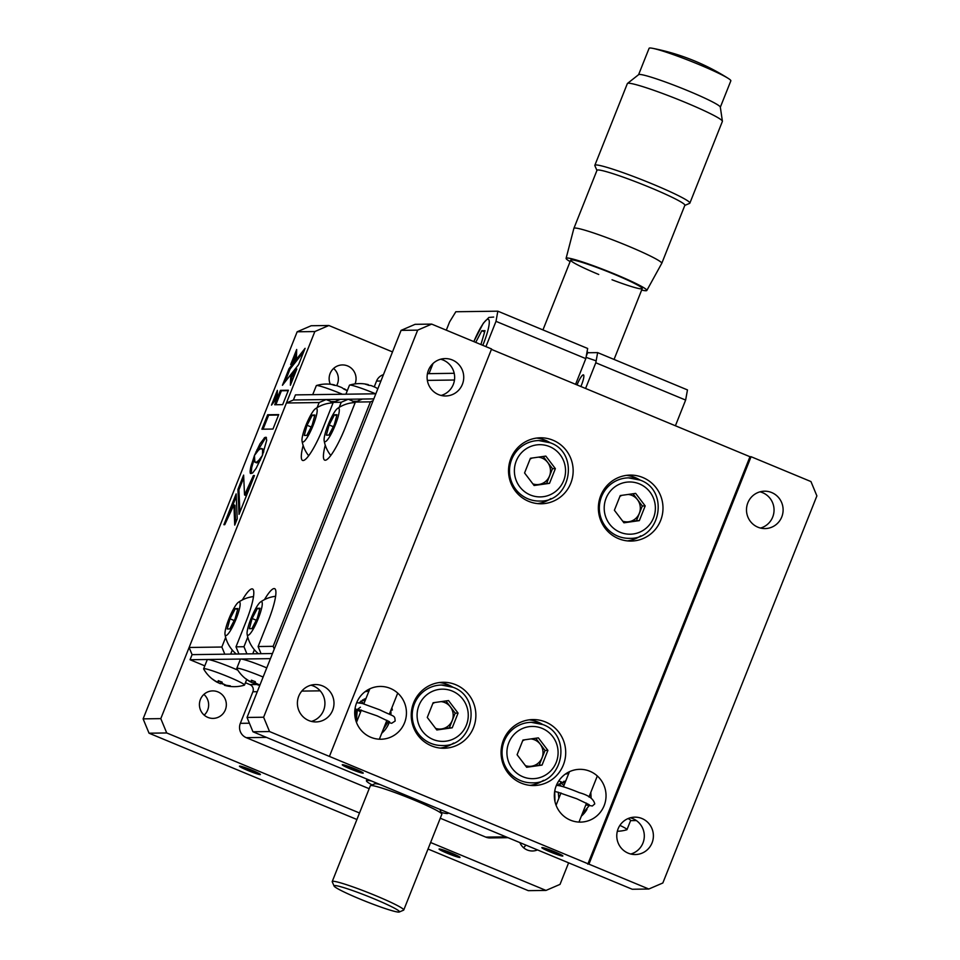 <?xml version="1.0" encoding="UTF-8"?>
<svg xmlns="http://www.w3.org/2000/svg" width="960" height="960" viewBox="0 0 960 960"><rect width="100%" height="100%" fill="white"/><g stroke="black" fill="none" stroke-linecap="round" stroke-linejoin="round"><path stroke-width="1.44" d="M510.804 479.616L510.18 481.176M204.804 665.856L190.056 659.736L192.084 654.636L189.12 647.472L221.844 647.028L224.808 654.192L192.084 654.636L272.472 653.544L261.072 653.7L258.108 646.536L268.236 621.072A35.196 6.516 -67.5 0 0 274.656 588.66A35.196 6.516 -67.5 0 0 274.14 588.564A35.196 6.516 -67.5 0 0 264.468 599.628M235.992 646.836L243.96 646.728L246.912 653.892L238.956 654L235.992 646.836L246.132 621.372A35.196 6.516 -67.5 0 0 252.552 588.972A35.196 6.516 -67.5 0 0 252.024 588.876A35.196 6.516 -67.5 0 0 242.352 599.928M326.148 399.54L319.128 402.552L286.404 402.996L293.424 399.984L326.148 399.54L331.14 401.604L330.564 403.044M331.14 401.604L335.172 401.556M348.264 399.24L341.244 402.252L333.276 402.36L340.296 399.348L348.264 399.24L353.244 401.304L352.68 402.744M353.244 401.304L357.276 401.256M254.388 649.74L252.768 653.808M232.272 650.04L230.652 654.12M225.66 637.428L221.844 647.028M247.776 637.128L243.96 646.728M258.108 646.536L273.144 646.332L274.26 649.044M373.08 400.716L370.428 401.856L273.144 646.332M370.428 401.856L355.392 402.06L362.412 399.048L373.812 398.892L293.424 399.984L295.452 394.884L375.84 393.792M325.26 445.164A35.196 6.516 -67.5 0 0 324.684 460.128A35.196 6.516 -67.5 0 0 345.264 427.524L355.392 402.06M341.244 402.252L339.204 407.364M303.144 445.476A35.196 6.516 -67.5 0 0 302.58 460.428A35.196 6.516 -67.5 0 0 323.148 427.824L333.276 402.36M319.128 402.552L317.1 407.664M189.12 647.472L286.404 402.996M390.816 710.448A26.388 25.848 -90.8 0 1 390.876 714.912M389.328 722.22A26.388 25.848 -90.8 0 1 381.732 733.248M390.288 688.392A26.388 25.848 -90.8 0 1 380.916 739.236A26.388 25.848 -90.8 0 1 355.152 707.952A26.388 25.848 -90.8 0 1 390.288 688.392M586.98 809.316A26.388 25.848 -90.8 0 1 581.352 816.132M589.908 771.276A26.388 25.848 -90.8 0 1 580.536 822.108A26.388 25.848 -90.8 0 1 554.772 790.824A26.388 25.848 -90.8 0 1 589.908 771.276M431.4 745.824A32.988 32.316 89.2 0 0 444.012 748.248A32.988 32.316 89.2 0 0 475.32 721.38A32.988 32.316 89.2 0 0 455.724 684.708A32.988 32.316 89.2 0 0 443.112 682.272A32.988 32.316 89.2 0 0 411.804 709.14A32.988 32.316 89.2 0 0 431.4 745.824M440.244 748.08A32.988 32.316 89.2 0 0 453.636 743.052M452.868 687.204A32.988 32.316 89.2 0 0 448.2 684.804A32.988 32.316 89.2 0 0 439.356 682.548M528.684 501.348A32.988 32.316 89.2 0 0 541.296 503.772A32.988 32.316 89.2 0 0 572.604 476.904A32.988 32.316 89.2 0 0 553.008 440.232A32.988 32.316 89.2 0 0 540.396 437.796A32.988 32.316 89.2 0 0 509.088 464.676A32.988 32.316 89.2 0 0 528.684 501.348M537.54 503.604A32.988 32.316 89.2 0 0 550.92 498.576M550.164 442.74A32.988 32.316 89.2 0 0 545.496 440.328A32.988 32.316 89.2 0 0 536.64 438.072M618.516 538.644A32.988 32.316 89.2 0 0 631.128 541.068A32.988 32.316 89.2 0 0 662.436 514.2A32.988 32.316 89.2 0 0 642.84 477.528A32.988 32.316 89.2 0 0 630.228 475.092A32.988 32.316 89.2 0 0 598.92 501.96A32.988 32.316 89.2 0 0 618.516 538.644M627.36 540.9A32.988 32.316 89.2 0 0 640.74 535.872M639.984 480.024A32.988 32.316 89.2 0 0 635.316 477.624A32.988 32.316 89.2 0 0 626.472 475.368M521.232 783.12A32.988 32.316 89.2 0 0 533.832 785.544A32.988 32.316 89.2 0 0 565.152 758.676A32.988 32.316 89.2 0 0 545.544 721.992A32.988 32.316 89.2 0 0 532.944 719.568A32.988 32.316 89.2 0 0 501.624 746.436A32.988 32.316 89.2 0 0 521.232 783.12M530.076 785.376A32.988 32.316 89.2 0 0 543.456 780.348M542.7 724.5A32.988 32.316 89.2 0 0 538.032 722.1A32.988 32.316 89.2 0 0 529.188 719.844M630.3 817.8A18.696 18.312 -90.8 0 1 630.792 854.016M641.976 818.532A18.696 18.312 -90.8 0 1 635.34 854.544A18.696 18.312 -90.8 0 1 617.088 832.38A18.696 18.312 -90.8 0 1 641.976 818.532M760.02 491.832A18.696 18.312 -90.8 0 1 760.512 528.06M771.696 492.564A18.696 18.312 -90.8 0 1 765.048 528.576A18.696 18.312 -90.8 0 1 746.808 506.412A18.696 18.312 -90.8 0 1 771.696 492.564M310.92 685.2A18.696 18.312 -90.8 0 1 311.412 721.416M322.596 685.932A18.696 18.312 -90.8 0 1 315.96 721.932A18.696 18.312 -90.8 0 1 297.708 699.78A18.696 18.312 -90.8 0 1 322.596 685.932M440.64 359.232A18.696 18.312 -90.8 0 1 441.132 395.448M452.316 359.964A18.696 18.312 -90.8 0 1 445.668 395.976A18.696 18.312 -90.8 0 1 427.416 373.812A18.696 18.312 -90.8 0 1 452.316 359.964M269.544 731.556L252.96 731.784L247.032 717.456L263.616 717.228L269.544 731.556L329.424 756.42L491.58 348.972L431.688 324.108L417.66 330.144L263.616 717.228M417.66 330.144L401.076 330.372L415.104 324.324L431.688 324.108M247.032 717.456L401.076 330.372M329.424 756.42L588.924 864.156L751.068 456.708L810.96 481.572L816.888 495.9L662.844 882.984L648.816 889.02L632.232 889.248L252.96 731.784M588.924 864.156L648.816 889.02M587.82 864.18L749.964 456.72L751.068 456.708M749.964 456.72L491.412 349.368M355.008 768.912A11.268 0.876 -158.3 0 0 342.504 764.7A11.268 0.876 -158.3 0 0 350.472 768.972A11.268 0.876 -158.3 0 0 362.964 773.196A11.268 0.876 -158.3 0 0 355.008 768.912M554.616 851.784A11.268 0.876 -158.3 0 0 542.124 847.572A11.268 0.876 -158.3 0 0 550.08 851.856A11.268 0.876 -158.3 0 0 562.584 856.068A11.268 0.876 -158.3 0 0 554.616 851.784M415.092 702.288A18.696 18.312 89.2 0 0 412.776 705.192M413.064 726.156A18.696 18.312 89.2 0 0 415.452 729M512.376 457.812A18.696 18.312 89.2 0 0 510.072 460.728M510.348 481.692A18.696 18.312 89.2 0 0 512.748 484.524M602.208 495.108A18.696 18.312 89.2 0 0 599.892 498.024M600.18 518.976A18.696 18.312 89.2 0 0 602.568 521.82M504.912 739.584A18.696 18.312 89.2 0 0 502.608 742.488M502.896 763.452A18.696 18.312 89.2 0 0 505.284 766.296M333.624 368.436A13.752 13.464 -90.8 0 1 336.66 385.644M330.288 384.24A13.752 13.464 -90.8 0 1 347.676 365.952A13.752 13.464 -90.8 0 1 355.056 383.904M203.904 694.404A13.752 13.464 -90.8 0 1 204.18 715.128M217.956 691.908A13.752 13.464 -90.8 0 1 213.072 718.392A13.752 13.464 -90.8 0 1 199.656 702.096A13.752 13.464 -90.8 0 1 217.956 691.908M525.816 845.064A13.752 13.464 -90.8 0 1 523.572 847.728M537.492 849.912A13.752 13.464 -90.8 0 1 519.876 842.604M447.276 853.248A11.268 0.876 -158.3 0 0 460.008 857.388A11.268 0.876 -158.3 0 0 451.8 853.188A11.268 0.876 -158.3 0 0 439.068 849.048A11.268 0.876 -158.3 0 0 447.276 853.248M247.656 770.376A11.268 0.876 -158.3 0 0 260.4 774.504A11.268 0.876 -158.3 0 0 252.192 770.316A11.268 0.876 -158.3 0 0 239.448 766.176A11.268 0.876 -158.3 0 0 247.656 770.376M149.04 733.2L143.112 718.872L160.8 718.632L166.728 732.96L149.04 733.2L356.916 819.504M430.608 842.508L546 890.424L528.312 890.664L428.016 849.024M359.508 812.988L166.728 732.96M546 890.424L560.028 884.376L568.608 862.836M297.156 331.788L311.184 325.74L328.872 325.5L314.844 331.548L297.156 331.788L143.112 718.872M328.872 325.5L392.496 351.912M429.852 367.428L431.244 368.004M160.8 718.632L314.844 331.548M272.964 429.048L278.712 414.6L267.66 414.756L261.9 429.204L272.964 429.048M278.544 415.032L268.656 415.176L263.076 429.192M268.656 415.176L267.66 414.756M277.32 393.408L273.828 402.156M277.368 390.348L271.488 405.108L277.236 397.848L277.368 390.348M258.888 460.188L256.656 462.132L254.88 462.156L254.424 455.58L250.68 467.22L250.452 473.496L252.612 473.028L256.068 468.444L262.404 455.436L258.888 460.188L259.884 460.608L258.324 460.788M260.52 459.864L259.884 460.608M260.436 459.972L259.44 459.552M254.112 459.432L251.688 467.628L251.244 473.472L250.248 473.052M251.124 472.86L250.128 472.44M251.076 472.092L250.08 471.672M251.124 471.168L250.116 470.76M251.232 470.124L250.236 469.704M251.424 468.936L250.428 468.516M251.688 467.628L250.68 467.22M252.012 466.224L251.016 465.804M252.42 464.712L251.424 464.292M259.32 461.208L257.136 462.768L255.828 462.516M256.644 462.852L255.648 462.432M257.136 462.768L256.14 462.348M295.524 372.348L291.744 377.124L291.516 382.416M296.868 368.976L290.736 376.704L290.388 385.26L296.868 368.976M291.744 377.124L290.736 376.704M303.744 351.708L290.052 369.048L284.808 382.26M282.432 385.272L298.596 364.632L305.088 348.324L289.056 368.64L282.432 385.272M290.052 369.048L289.056 368.64M296.592 352.62L293.1 361.404M290.676 364.572L296.484 356.988L296.676 349.488L290.676 364.572M288.228 390.672L281.412 390.768L275.856 404.736M288.408 390.24L280.416 390.348L274.692 404.748L282.672 404.64L288.408 390.24M281.412 390.768L280.416 390.348M236.268 496.536L226.932 519.984M233.916 504.876L234.732 525.108L237.228 518.844L236.148 493.896L223.896 524.712L224.748 524.7L233.916 504.876L234.924 505.296L235.632 522.876M243.744 477.732L238.932 489.828L239.892 512.136M253.56 477.804L245.532 495.384L244.536 494.964L243.624 475.104L237.936 489.408L239.016 514.356L254.46 475.548L253.392 475.56L244.536 494.964M254.304 475.944L253.392 475.56M238.932 489.828L237.936 489.408M264.756 437.544L260.004 443.82L254.46 455.448L258.552 450.048L261.228 448.404L262.62 450L262.452 455.268L266.7 440.232L266.076 437.244L264.756 437.544L265.764 437.952L265.2 438.408L264.204 437.988M263.616 452.208L262.776 451.86M262.368 448.848L263.268 449.448L262.272 449.028M263.004 449.112L262.008 448.692M263.268 449.448L263.748 451.86M266.424 437.64L265.764 437.952M265.2 438.408L257.4 451.32M256.788 452.088L256.02 451.764M257.808 450.432L256.812 450.012M580.896 386.52A11.268 2.088 -67.5 0 0 583.464 374.88A11.268 2.088 -67.5 0 0 583.296 374.844A11.268 2.088 -67.5 0 0 577.032 384.924M497.844 311.184L587.664 348.468L585.816 358.632L495.996 321.336L497.844 311.184L455.832 311.748L449.568 321.96L446.304 330.168M433.032 363.504L429 373.644M585.816 358.632L575.592 384.324M495.996 321.336L485.928 346.62M586.056 357.336A32.988 2.58 -158.3 0 0 596.16 360.804M586.284 356.052L587.604 352.752L597.648 352.62L687.468 389.916L685.632 400.068L595.8 362.772L597.648 352.62M685.632 400.068L675.408 425.76M595.8 362.772L585.576 388.464M636.384 820.56L630.576 820.644M508.032 837.684L490.008 837.936A10.992 10.776 -90.8 0 1 485.796 837.12L506.016 836.844M266.472 737.388L246.264 737.664L369.168 788.7M440.268 818.22L485.796 837.12M246.264 737.664A10.992 10.776 -90.8 0 1 240.336 723.336L252.9 691.764L257.28 691.704M190.056 659.736L270.444 658.644M257.352 684.492L249.936 684.6L245.436 682.728M249.936 684.6A5.496 5.388 -90.8 0 1 252.9 691.764M392.304 710.004L390.888 710.244M356.688 702.684L362.292 703.452L379.728 709.812C395.364 717.516 394.608 714.828 395.148 721.032L391.716 723.252A3.3 3.228 -90.8 0 1 388.716 721.26M589.236 804.72L576.816 798.78L557.352 792.036A3.3 3.228 -90.8 0 1 554.784 790.728M556.284 785.628A3.3 3.228 -90.8 0 1 557.316 785.436C561.288 785.664 571.056 789.252 579.348 792.684C588.468 795.156 593.604 798.9 594.756 803.916L592.344 805.992L585.804 804.948M302.892 442.044A18.144 3.36 -67.5 0 0 313.236 425.184A18.144 3.36 -67.5 0 0 316.272 408.42A18.144 3.36 -67.5 0 0 315.384 408.792A18.144 3.36 -67.5 0 0 306.48 423.948A18.144 3.36 -67.5 0 0 302.04 440.952A18.144 3.36 -67.5 0 0 302.892 442.044M312.132 425.196L306.804 435.396L304.26 435.432L307.032 425.268L312.36 415.068L314.916 415.032L312.132 425.196M311.196 426.996L307.032 425.268M314.652 416.016L312.36 415.068M225.876 635.58A18.144 3.36 -67.5 0 0 236.208 618.72A18.144 3.36 -67.5 0 0 239.256 601.968A18.144 3.36 -67.5 0 0 238.368 602.328A18.144 3.36 -67.5 0 0 229.464 617.484A18.144 3.36 -67.5 0 0 225.012 634.488A18.144 3.36 -67.5 0 0 225.876 635.58M235.116 618.744L229.788 628.944L227.232 628.98L230.016 618.804L235.344 608.604L237.9 608.568L235.116 618.744M234.18 620.532L230.016 618.804M237.624 609.552L235.344 608.604M247.992 635.28A18.144 3.36 -67.5 0 0 258.324 618.42A18.144 3.36 -67.5 0 0 261.36 601.668A18.144 3.36 -67.5 0 0 260.484 602.028A18.144 3.36 -67.5 0 0 251.568 617.184A18.144 3.36 -67.5 0 0 247.128 634.188A18.144 3.36 -67.5 0 0 247.992 635.28M257.232 618.432L251.904 628.644L249.348 628.68L252.12 618.504L257.448 608.304L260.004 608.268L257.232 618.432M256.284 620.232L252.12 618.504M259.74 609.252L257.448 608.304M325.008 441.744A18.144 3.36 -67.5 0 0 335.34 424.884A18.144 3.36 -67.5 0 0 338.388 408.12A18.144 3.36 -67.5 0 0 337.5 408.492A18.144 3.36 -67.5 0 0 328.596 423.648A18.144 3.36 -67.5 0 0 324.144 440.652A18.144 3.36 -67.5 0 0 325.008 441.744M334.248 424.896L328.92 435.096L326.364 435.132L329.148 424.968L334.476 414.768L337.02 414.732L334.248 424.896M333.312 426.696L329.148 424.968M336.756 415.716L334.476 414.768M441.432 685.044L453.06 687.288C482.652 697.584 473.52 746.928 442.26 745.524A30.24 29.628 -90.8 0 1 430.704 743.292A30.24 29.628 -90.8 0 1 412.74 709.68A30.24 29.628 -90.8 0 1 441.432 685.044A30.24 29.628 -90.8 0 1 453 687.276M441.048 701.628A13.752 13.464 -90.8 0 1 441.648 728.928A13.752 13.464 -90.8 0 1 435.6 728.376M432.804 703.572A13.752 13.464 -90.8 0 1 434.964 702.48M445.908 700.944L455.208 713.136L449.352 727.848L436.572 729.648M436.824 729.972L427.272 717.444L433.128 702.744L448.524 700.572L458.076 713.1L452.232 727.8L436.824 729.972M455.208 713.136L458.076 713.1M449.352 727.848L452.232 727.8M531.264 722.34L542.88 724.572C572.484 734.88 563.34 784.224 532.08 782.82A30.24 29.628 -90.8 0 1 520.524 780.588A30.24 29.628 -90.8 0 1 502.56 746.976A30.24 29.628 -90.8 0 1 531.264 722.34A30.24 29.628 -90.8 0 1 542.82 724.572M530.868 738.924A13.752 13.464 -90.8 0 1 531.48 766.224A13.752 13.464 -90.8 0 1 525.432 765.66M522.624 740.868A13.752 13.464 -90.8 0 1 524.784 739.776M535.728 738.24L545.028 750.432L539.184 765.144L526.404 766.944M526.656 767.268L517.104 754.74L522.948 740.04L538.356 737.868L547.908 750.396L542.052 765.096L526.656 767.268M545.028 750.432L547.908 750.396M539.184 765.144L542.052 765.096M538.728 440.568L550.344 442.812C579.948 453.12 570.804 502.464 539.544 501.048A30.24 29.628 -90.8 0 1 527.988 498.828A30.24 29.628 -90.8 0 1 510.024 465.204A30.24 29.628 -90.8 0 1 538.728 440.568A30.24 29.628 -90.8 0 1 550.284 442.8M538.332 457.152A13.752 13.464 -90.8 0 1 538.944 484.452A13.752 13.464 -90.8 0 1 532.896 483.9M530.088 459.096A13.752 13.464 -90.8 0 1 532.248 458.016M543.192 456.468L552.492 468.672L546.636 483.372L549.516 483.336L534.12 485.508L524.568 472.968L530.412 458.268L545.82 456.096L555.372 468.624L549.516 483.336M546.636 483.372L533.868 485.172M552.492 468.672L555.372 468.624M628.548 477.864L640.176 480.108C669.768 490.416 660.624 539.76 629.376 538.344A30.24 29.628 -90.8 0 1 617.82 536.124A30.24 29.628 -90.8 0 1 599.844 502.5A30.24 29.628 -90.8 0 1 628.548 477.864A30.24 29.628 -90.8 0 1 640.104 480.096M628.164 494.448A13.752 13.464 -90.8 0 1 628.764 521.748A13.752 13.464 -90.8 0 1 622.716 521.196M619.908 496.392A13.752 13.464 -90.8 0 1 622.068 495.312M633.024 493.764L642.312 505.968L636.468 520.668L623.688 522.468M623.94 522.804L614.388 510.264L620.244 495.564L635.64 493.392L645.192 505.92L639.336 520.632L623.94 522.804M642.312 505.968L645.192 505.92M636.468 520.668L639.336 520.632M475.716 342.384L481.812 330.72L485.004 330.684L480.924 344.544M484.668 331.908L481.812 330.72M256.272 683.724A34.14 30.192 43.9 0 1 254.544 683.004A35.124 7.128 -69.2 0 1 253.512 683.244L249.96 681.624A35.124 34.284 132.3 0 1 246.42 679.284A34.14 7.332 -38.5 0 1 246.156 679.116A34.14 7.332 -38.5 0 1 245.748 678.672A35.124 34.284 -47.7 0 0 249.288 681.012L251.784 681.672A35.124 7.128 -69.2 0 1 251.448 680.184A34.14 27.516 4.4 0 0 253.332 680.952A34.14 27.516 4.4 0 0 255.276 681.636A35.124 7.128 110.8 0 0 255.612 683.124L259.164 684.744A35.124 34.284 -47.7 0 0 259.992 684.912M246.156 679.116A35.196 35.196 0 0 1 236.832 668.544A21.996 1.716 21.7 0 1 236.796 668.34A21.996 1.716 21.7 0 1 253.692 673.26A21.996 1.716 21.7 0 1 263.124 677.028M252.3 680.556L251.796 681.828L252.24 680.52M259.788 685.392A35.196 35.196 0 0 1 257.568 684.828L257.34 684.696M254.94 681.528L254.544 683.004M236.796 668.34L240.432 659.196A21.996 1.716 21.7 0 1 266.76 667.884M223.104 684.18A34.14 30.192 43.9 0 1 221.376 683.46A35.124 7.128 -69.2 0 1 220.344 683.7L216.804 682.068A35.124 34.284 132.3 0 1 213.252 679.728A34.14 7.332 -38.5 0 1 212.988 679.572A34.14 7.332 -38.5 0 1 212.58 679.116A35.124 34.284 -47.7 0 0 216.132 681.456L218.616 682.116A35.124 7.128 -69.2 0 1 218.28 680.64A34.14 27.516 4.4 0 0 220.164 681.408A34.14 27.516 4.4 0 0 222.108 682.092A35.124 7.128 110.8 0 0 222.444 683.568L225.996 685.2A35.124 34.284 -47.7 0 0 230.22 685.812A34.14 4.656 80.6 0 0 230.892 686.424A35.124 34.284 132.3 0 1 226.668 685.812L224.4 685.284A35.196 35.196 0 0 0 244.344 685.176A21.996 1.716 21.7 0 0 244.5 685.056L246.708 679.5M212.988 679.572A35.196 35.196 0 0 1 203.664 668.988A21.996 1.716 21.7 0 1 203.628 668.796A21.996 1.716 21.7 0 1 220.536 673.704A21.996 1.716 21.7 0 1 244.2 684.564A21.996 1.716 21.7 0 1 244.5 685.056M219.132 681L218.628 682.284L219.072 680.976M221.784 681.984L221.376 683.46M203.628 668.796L207.276 659.652A21.996 1.716 21.7 0 1 237.828 670.176M619.908 825.384A21.996 1.716 21.7 0 1 626.688 829.152A21.996 1.716 21.7 0 1 626.988 829.644A21.996 1.716 21.7 0 1 626.832 829.764A35.196 35.196 0 0 1 617.328 831.252M628.116 818.556A21.996 1.716 21.7 0 1 630.336 819.996A21.996 1.716 21.7 0 1 630.636 820.5L626.988 829.644M362.784 773.112A11.064 0.864 -158.3 0 0 362.964 773.088A11.064 0.864 -158.3 0 0 354.42 768.684A11.064 0.864 -158.3 0 0 342.696 764.772A11.064 0.864 -158.3 0 0 342.456 764.928A11.064 0.864 -158.3 0 0 351.864 769.524A11.064 0.864 -158.3 0 0 362.784 773.112M357.924 770.484L345.252 765.828L355.044 770.52L360.228 772.056L357.924 770.484M347.868 766.608L347.556 767.412M355.464 769.464L355.044 770.52M562.08 855.36A11.064 0.864 -158.3 0 0 550.404 850.14A11.064 0.864 -158.3 0 0 542.076 847.8A11.064 0.864 -158.3 0 0 542.628 848.28A11.064 0.864 -158.3 0 0 553.5 853.2A11.064 0.864 -158.3 0 0 562.584 855.96A11.064 0.864 -158.3 0 0 562.08 855.36M553.8 851.712L545.1 849.18L558.144 854.568L559.608 854.46L553.8 851.712M551.34 850.812L550.896 851.928M558.42 853.896L558.144 854.568M259.14 773.568A11.064 0.864 -158.3 0 0 247.344 768.42A11.064 0.864 -158.3 0 0 239.652 766.32A11.064 0.864 -158.3 0 0 240.708 767.112A11.064 0.864 -158.3 0 0 251.724 771.972A11.064 0.864 -158.3 0 0 260.148 774.48A11.064 0.864 -158.3 0 0 259.14 773.568M250.404 769.836L243.54 767.436L243.048 767.94L256.32 773.256L256.8 772.752L250.404 769.836M249.912 769.668L249.444 770.844M256.56 772.644L256.32 773.256M447.048 853.14A11.064 0.864 -158.3 0 0 459.768 857.364A11.064 0.864 -158.3 0 0 452.028 853.296A11.064 0.864 -158.3 0 0 439.26 849.204A11.064 0.864 -158.3 0 0 447.048 853.14M455.064 855.888L456.912 855.936L451.392 853.272L442.164 850.5L455.064 855.888L455.34 855.18M448.116 852.072L447.684 853.164M374.28 386.76L376.536 381.072A10.992 10.776 -90.8 0 1 383.436 374.676M342.408 394.248A21.996 1.716 -158.3 0 0 322.272 386.76A21.996 1.716 -158.3 0 0 316.464 385.536A21.996 1.716 -158.3 0 0 316.308 385.656L312.72 394.656M344.328 389.22L344.328 388.824A35.124 23.952 115.9 0 1 344.508 388.932A35.124 23.952 115.9 0 1 346.764 390.54A34.14 22.836 148.9 0 0 344.016 389.196A35.124 23.952 -64.1 0 0 341.58 387.492L337.236 385.776A35.124 25.548 106.9 0 0 334.104 385.284A34.14 21.492 -103.9 0 0 332.724 384.804A34.14 21.492 -103.9 0 0 331.356 384.444A35.124 25.548 -73.1 0 1 333.912 384.804A35.124 25.548 -73.1 0 1 334.488 384.936L334.5 385.332M375.576 393.792A21.996 1.716 -158.3 0 0 358.164 387.18A21.996 1.716 -158.3 0 0 349.632 385.092A21.996 1.716 -158.3 0 0 349.476 385.2L345.888 394.2M377.808 388.848A35.124 28.032 -62.3 0 0 375.564 387.408L371.292 385.644A35.124 21 108.3 0 0 368.676 385.32A34.14 24.924 -108.8 0 0 367.092 384.732A34.14 24.924 -108.8 0 0 365.496 384.264A35.124 21 -71.7 0 1 368.112 384.588L367.356 384.684L367.932 385.032M334.092 886.056A35.196 2.748 -158.3 0 0 359.688 898.92A35.196 2.748 -158.3 0 0 399.288 912A35.196 2.748 -158.3 0 0 373.848 898.728A35.196 2.748 -158.3 0 0 334.092 886.056L332.244 881.808A38.484 3.012 21.7 0 1 332.22 881.544A38.484 3.012 21.7 0 1 375.72 895.668A38.484 3.012 21.7 0 1 403.752 910.008L441.852 814.248A38.484 3.012 -158.3 0 0 441.828 813.984A38.484 3.012 -158.3 0 0 413.832 799.92A38.484 3.012 -158.3 0 0 370.524 785.616L374.784 783.792A35.196 2.748 21.7 0 1 380.1 784.572M370.524 785.616A38.484 3.012 -158.3 0 0 370.332 785.784L332.22 881.544M403.752 910.008A38.484 3.012 21.7 0 1 403.548 910.176L399.288 912M439.632 809.292A35.196 2.748 21.7 0 1 439.98 809.736L441.828 813.984M372.108 784.944A43.992 3.444 21.7 0 1 367.104 781.752A43.992 3.444 21.7 0 1 366.432 780.696A43.992 3.444 21.7 0 1 371.664 781.068M448.08 812.796A43.992 3.444 21.7 0 1 448.176 813.228A43.992 3.444 21.7 0 1 441.144 812.412M587.016 352.008A38.484 3.012 21.7 0 1 588.72 352.74M638.592 74.676L649.092 48.312A43.992 3.444 21.7 0 1 650.04 48A43.992 3.444 21.7 0 1 652.728 48.336A43.992 3.444 21.7 0 1 698.808 64.452A43.992 3.444 21.7 0 1 728.184 78.36A43.992 3.444 21.7 0 1 730.836 80.844L720.336 107.208M596.94 170.436L594.864 165.672A51.132 3.996 21.7 0 1 594.84 165.312L627.36 83.58A51.132 3.996 21.7 0 1 627.48 83.436L638.664 74.628A43.992 3.444 21.7 0 1 688.284 90.9A43.992 3.444 21.7 0 1 720.324 107.124L722.4 121.2A51.132 3.996 21.7 0 1 722.388 121.392L689.856 203.136A51.132 3.996 21.7 0 1 689.592 203.364L684.816 205.404M627.48 83.436A51.132 3.996 21.7 0 1 685.152 102.348A51.132 3.996 21.7 0 1 722.4 121.2M594.84 165.312A51.132 3.996 21.7 0 1 652.632 184.08A51.132 3.996 21.7 0 1 689.856 203.136M650.436 187.656A47.292 3.696 21.7 0 1 684.864 205.272L661.764 263.34A47.292 3.696 21.7 0 1 661.74 263.364A47.292 3.696 21.7 0 0 627.336 245.724A47.292 3.696 21.7 0 0 573.888 228.372L596.988 170.304A47.292 3.696 21.7 0 1 650.436 187.656M570.132 261.6A43.44 3.396 21.7 0 1 566.1 258.348A43.44 3.396 21.7 0 1 615.204 274.248A43.44 3.396 21.7 0 1 646.824 290.46A43.44 3.396 21.7 0 1 641.652 290.064M598.74 274.476A38.484 3.012 21.7 0 1 571.536 259.872A38.484 3.012 21.7 0 1 614.208 274.272A38.484 3.012 21.7 0 1 642.24 288.6A38.484 3.012 21.7 0 1 612.024 279.768M566.1 258.348L573.876 228.396A47.292 3.696 21.7 0 1 573.888 228.372M249.42 723.216L240.336 723.336M301.776 691.092L320.232 690.84M368.952 691.032L365.052 691.716L368.952 691.032M383.364 729.168L388.548 721.164M389.88 714.396L389.88 712.776M368.82 691.044L365.94 691.068L368.82 691.044M452.304 691.08A26.112 25.584 89.2 0 0 418.968 705.432A26.112 25.584 89.2 0 0 433.056 739.464A26.112 25.584 89.2 0 0 466.38 725.112A26.112 25.584 89.2 0 0 452.304 691.08M542.136 728.376A26.112 25.584 89.2 0 0 508.8 742.728A26.112 25.584 89.2 0 0 522.876 776.76A26.112 25.584 89.2 0 0 556.212 762.408A26.112 25.584 89.2 0 0 542.136 728.376M549.588 446.604A26.112 25.584 89.2 0 0 516.264 460.956A26.112 25.584 89.2 0 0 530.34 494.988A26.112 25.584 89.2 0 0 563.664 480.648A26.112 25.584 89.2 0 0 549.588 446.604M639.42 483.9A26.112 25.584 89.2 0 0 606.084 498.252A26.112 25.584 89.2 0 0 620.16 532.284A26.112 25.584 89.2 0 0 653.496 517.932A26.112 25.584 89.2 0 0 639.42 483.9M568.776 772.02A26.112 25.584 -90.8 0 1 568.296 773.868M482.796 345.324A26.112 4.836 -67.5 0 0 483.588 343.368A26.112 4.836 -67.5 0 0 488.172 319.26A26.112 4.836 -67.5 0 0 473.856 341.616M254.292 681.312L253.512 683.244M221.124 681.756L220.344 683.7M376.536 381.072L380.916 381.012M427.356 380.388L454.488 380.016M365.508 699.696L364.14 699.024M364.8 701.448L362.556 699.876M363.864 703.812L360.96 700.992M356.4 720.084L357.264 710.184M391.884 707.76L392.364 710.004M366.06 698.28L359.136 702.696M355.572 709.02L356.964 721.152M383.328 729.24L388.596 721.2M389.952 714.432L389.952 712.62M355.056 708.54L360.624 711.948M360.408 707.208L357.732 709.164L377.208 715.896L389.616 721.848M565.392 781.884L563.748 781.284M564.792 783.372L558.78 780.888M563.976 785.424L560.568 782.772M561.456 786.204L558.972 783.888M558.84 798.348L558.264 792.204M554.964 801.54L554.7 791.184M565.848 780.732L557.292 785.436M582.168 814.056L589.056 805.824M591.108 798.132L590.82 792.336M566.844 773.94L565.608 773.904M333.084 402.864A32.592 32.592 0 0 0 315.384 408.792M302.04 440.952A32.592 32.592 0 0 0 308.664 455.736M253.512 596.592A32.592 32.592 0 0 0 238.368 602.328M225.012 634.488A32.592 32.592 0 0 0 236.304 654.036M275.628 596.292A32.592 32.592 0 0 0 260.484 602.028M247.128 634.188A32.592 32.592 0 0 0 258.42 653.736M355.188 402.564A32.592 32.592 0 0 0 337.5 408.492M324.144 440.652A32.592 32.592 0 0 0 330.768 455.436M473.796 341.58L483.312 323.232L488.856 317.448L493.68 317.064M397.716 693.108L389.352 714.132M386.892 720.288L379.368 739.212M369.828 688.824L363.816 703.92M361.368 710.064L356.472 722.4M569.436 771.708L563.436 786.792M560.988 792.948L556.08 805.272M597.324 775.98L588.96 797.004M586.512 803.16L578.976 822.084M454.224 373.296L427.452 373.668M333.912 384.804A35.196 35.196 0 0 0 316.464 385.536M347.268 390.744A35.196 35.196 0 0 0 344.508 388.932M368.328 384.648A35.196 35.196 0 0 0 349.632 385.092M367.056 779.148L366.432 780.696M542.952 329.904L570.708 260.136M614.052 359.424L642.24 288.6M646.824 290.46L661.74 263.364M728.184 78.36A219.936 219.936 0 0 0 652.728 48.336"/></g></svg>
